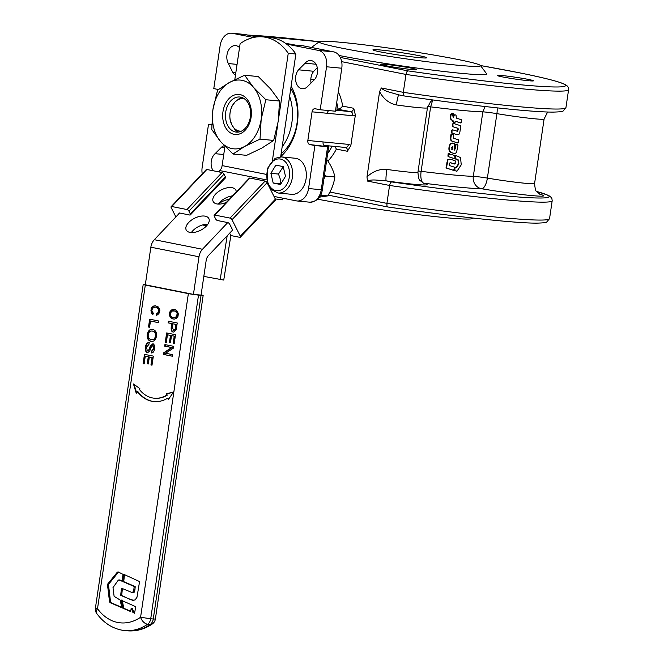 <?xml version="1.0" encoding="UTF-8"?>
<svg xmlns="http://www.w3.org/2000/svg" width="664" height="664" viewBox="0 0 664 664"><rect width="100%" height="100%" fill="white"/><g stroke="black" fill="none" stroke-linecap="round" stroke-linejoin="round"><path stroke-width="1" d="M451.669 147.591L452.159 149.35L453.031 146.91L452.732 146.379L451.669 147.591M451.686 149.251L452.558 146.81L453.031 146.91L452.732 146.379M452.558 146.81L452.267 146.279M452.159 149.35L452.732 148.935L452.259 148.836M454.276 169.785L453.67 170.357L446.847 168.166L446.523 167.502L447.893 160.232L448.773 159.302L450.565 159.294L455.139 160.754L455.487 161.568L454.608 164L450.043 162.655L449.121 164.83L449.47 165.552L454.292 167.12L454.276 169.785L453.163 170.258L446.399 168.075L446.075 167.411L447.486 160.057L447.968 159.426L450.051 159.186M453.769 169.685L453.163 170.258L453.769 169.685M455.214 163.427L454.608 164L454.101 163.9L454.707 163.327L454.101 163.9L450.292 162.672M456.201 167.718L458.915 164.016L458.517 160.306L455.861 158.704L455.587 155.542L460.526 157.534L461.248 164.813L457.048 171.113L454.906 170.739L454.923 168.067L456.649 167.527L456.126 167.428L458.384 163.917L457.986 160.207L455.321 158.447M455.678 167.618L456.126 167.428M454.541 167.992L455.521 167.494L454.973 167.386M454.417 167.967L455.014 167.394L454.417 167.967M457.048 171.113L454.392 170.64L454.118 169.984M454.765 155.915L455.587 155.542L455.072 155.434M454.716 155.683L454.981 158.804L448.54 156.687L448.217 156.023L449.055 153.45L450.184 154.928L451.055 154.098L454.716 155.683M449.719 154.837L451.055 154.098M450.184 154.928L450.615 154.795L450.151 154.704M455.305 158.331L454.483 158.704L454.807 158.231L454.483 158.704L448.092 156.588L448.084 153.799L449.055 153.45M448.084 153.799L448.607 153.359L448.084 153.799M457.977 145.192L456.508 152.504L455.106 153.45L452.848 153.069C450.117 152.571 449.022 150.52 449.561 146.918L450.192 144.362L451.122 143.258L454.632 143.548L454.417 150.081L455.454 148.437L455.985 144.76L456.608 144.179L457.977 145.192M453.935 149.981L454.964 148.338L455.496 144.661L456.608 144.179M455.496 144.661L456.11 144.08L455.496 144.661M454.143 149.549L454.4 150.081M453.719 153.318L452.367 152.969C449.495 152.388 448.407 150.338 449.113 146.827L450.292 143.441L452.889 143.092M458.417 142.428L457.803 143.001L452.64 141.324C451.138 140.735 450.59 139.357 450.997 137.199L450.549 137.108L450.906 134.701L451.528 134.128L453.18 134.601L453.761 138.303L458.426 139.78L458.708 140.436L457.803 143.001L452.176 141.233C450.682 140.743 450.134 139.365 450.549 137.108M457.903 142.328L457.305 142.901L457.903 142.328M450.997 137.199L451.354 134.792L452.01 134.236M460.791 126.343L459.762 132.767L458.924 134.394L457.222 134.701L452.026 133.099L452.001 130.401L452.665 129.837L457.43 131.24L458.235 129.704L458.044 128.318L452.972 126.708L452.948 124.027L453.603 123.462L460.509 125.679L460.791 126.343M456.732 131.132L457.546 130.609L457.554 128.227L452.516 126.608L452.201 125.944L452.499 123.927L453.603 123.462M453.57 123.454L453.155 123.363M456.956 134.634L451.578 132.999L451.553 130.31L452.665 129.837M461.671 120.4L460.766 122.956L456.002 121.404L454.749 122.574L453.603 122.226L452.607 120.333C451.047 119.744 450.466 118.358 450.881 116.175L451.138 114.432L451.694 114.225L453.52 117.221L454.201 115.287L454.873 114.731L456.01 115.138L456.384 118.117L461.38 119.744L461.671 120.4M453.139 117.146L453.753 115.196L454.873 114.731M453.52 117.221L453.96 116.914L453.512 116.822M452.607 120.333L452.167 120.242C450.607 119.744 450.034 118.35 450.458 116.084L450.715 114.341L451.288 114.158M454.931 121.919L454.292 122.483L453.155 122.135L452.167 120.242M454.782 122.583L454.292 122.483L454.782 122.583M461.372 122.383L460.766 122.956L460.26 122.857L460.866 122.284L460.26 122.857L455.529 121.313L456.002 121.404L455.404 121.968M453.512 114.142L452.989 115.378L451.885 113.519L453.188 113.478L453.512 114.142M453.346 115.237L452.549 115.287L451.462 113.428L452.101 113.129M122.193 600.073L123.77 608.241L130.667 611.245M121.188 599.974L122.774 608.149L130.31 611.428L131.439 608.415L132.775 612.216L134.501 613.254L135.821 606.73L121.869 600.522M134.867 613.071L133.779 612.308L132.443 608.506L131.098 608.498M123.844 574.36L123.438 574.709L123.844 574.36L139.565 581.564L136.983 597.268L135.116 599.941L132.501 600.264L120.69 595.367L121.379 588.653L122.383 588.744L121.695 595.467L129.97 599.368M133.564 600.372L130.974 599.467M134.95 589.815L135.174 586.578L123.736 581.647L124.442 574.808L123.438 574.709L122.732 581.548L134.169 586.478L133.647 591.292L132.119 592.554L134.344 592.089L134.95 589.815L133.954 589.723M121.786 588.304L132.119 592.554M119.254 580.303L120.026 580.045L122.027 580.909M118.25 580.211L119.03 579.946L121.636 581.075L122.11 580.668L123.039 574.393L118.134 571.887L117.362 572.127L107.817 583.888L107.526 584.967L109.527 601.783L110.033 602.605L121.138 607.435L121.603 606.796L120.159 600.065L114.108 596.313L112.996 587.607L118.25 580.211L120.026 580.045M121.802 581.091L122.11 580.668M118.134 571.887L117.362 572.127L118.366 572.227L108.821 583.98L108.531 585.067L110.531 601.874L111.037 602.704L121.529 607.269M121.313 607.452L121.603 606.796M281.445 156.92L295.156 158.239A18.127 12.882 95.5 0 1 305.731 169.569A18.127 12.882 95.5 0 1 306.087 178.799A18.127 12.882 95.5 0 1 291.695 194.328L277.984 193.008A18.127 12.882 -84.5 0 0 283.711 191.763A18.127 12.882 -84.5 0 0 292.384 177.487A18.127 12.882 -84.5 0 0 292.027 168.258A18.127 12.882 -84.5 0 0 281.445 156.92L275.162 158.281L267.293 168.648L267.202 182.924M218.398 89.515L213.783 88.602L220.133 45.617A14.5 10.309 95.5 0 1 224.598 36.08A14.5 10.309 95.5 0 1 231.653 33.2A14.5 10.309 95.5 0 1 232.383 33.308L253.457 37.491M325.069 146.022A3.627 2.573 95.5 0 1 323.434 144.619A3.627 2.573 95.5 0 1 323.069 141.938L307.839 140.477A3.627 2.573 -84.5 0 0 308.204 143.158A3.627 2.573 -84.5 0 0 309.847 144.561L328.655 146.81L314.91 145.565L308.561 188.551A14.5 10.309 95.5 0 1 304.095 198.088A14.5 10.309 95.5 0 1 297.04 200.968A14.5 10.309 95.5 0 1 296.31 200.86L274.008 196.428M326.547 66.773L341.777 68.234A14.5 10.309 -84.5 0 0 340.3 57.511A14.5 10.309 -84.5 0 0 333.76 51.892L303.357 45.849L288.126 44.388L318.529 50.431A14.5 10.309 95.5 0 1 325.078 56.05A14.5 10.309 95.5 0 1 326.547 66.773L320.197 109.751L315.134 108.747A3.627 2.573 -84.5 0 0 314.952 108.722A3.627 2.573 -84.5 0 0 313.184 109.435A3.627 2.573 -84.5 0 0 312.072 111.826L327.302 113.287A3.627 2.573 95.5 0 1 328.414 110.896A3.627 2.573 95.5 0 1 328.796 110.581M213.235 170.764A10.873 7.727 95.5 0 1 211.268 161.286A10.873 7.727 95.5 0 1 215.094 153.683L223.751 154.513M235.471 75.156A10.873 7.727 95.5 0 1 232.715 72.318L235.844 72.617M232.715 72.318L228.408 63.553A10.873 7.727 95.5 0 1 227.868 51.593A10.873 7.727 95.5 0 1 235.62 45.592A10.873 7.727 95.5 0 1 236.168 45.675A10.873 7.727 95.5 0 1 239.53 47.625M298.551 69.811L305.116 63.196A10.873 7.727 95.5 0 1 310.868 60.548A10.873 7.727 95.5 0 1 317.425 72.891A10.873 7.727 95.5 0 1 313.599 80.485L307.025 87.084A10.873 7.727 95.5 0 1 302.286 88.735A10.873 7.727 95.5 0 1 296.833 84.436A10.873 7.727 95.5 0 1 298.551 69.811L313.781 71.28A10.873 7.727 -84.5 0 0 311.084 83.008M314.487 79.605L310.818 79.257M291.114 86.179A47.127 33.499 95.5 0 1 297.289 123.628A47.127 33.499 95.5 0 1 280.723 156.563M398.856 94.869L388.714 91.972C385.054 90.785 382.58 89.449 381.302 87.963L379.584 91.649L366.984 176.956L367.549 181.089L389.56 185.463L386.921 203.375A172.192 8.657 -171.6 0 0 549.551 218.647L546.663 222.083C546.646 222.581 543.426 222.93 537.018 223.137C515.853 223.32 454.309 216.622 387.734 206.969L386.963 205.915L386.921 203.375L329.9 192.045M341.661 61.652L405.961 74.434L406.75 71.911L407.903 70.874L340.258 57.428M283.204 166.664L278.498 174.059L280.225 178.956L280.947 183.779M387.734 206.969L328.157 195.133L387.61 206.936M324.555 174.59L325.534 176.051L323.932 178.774M327.9 161.103A50.754 36.072 -84.5 0 0 336.374 149.085L334.847 146.254M367.549 181.089C369.192 180.176 371.906 179.828 375.699 180.027L386.207 180.857A45.318 2.282 8.4 0 0 413.938 184.277A45.318 2.282 8.4 0 0 423.665 183.189A108.755 5.47 8.4 0 0 458.384 187.115A108.755 5.47 8.4 0 0 481.649 188.759A45.318 2.282 8.4 0 0 530.602 195.473A45.318 2.282 8.4 0 0 539.807 194.253M549.551 218.647L552.191 200.744A172.192 8.657 8.4 0 1 389.56 185.463L390.349 182.94L391.503 181.903L386.207 180.857A10.873 1.037 -81.9 0 1 386.855 169.42C379.451 168.855 372.836 171.37 366.993 176.956M565.944 107.618L568.591 89.706A172.192 8.657 8.4 0 1 405.961 74.434L403.314 92.346A172.192 8.657 -171.6 0 0 565.944 107.618L563.064 111.054C563.039 111.552 559.827 111.901 553.411 112.1C532.246 112.291 470.701 105.593 404.127 95.94L403.355 94.877L403.314 92.346L381.302 87.963M336.714 102.522A47.127 33.499 95.5 0 1 338.009 109.12L340.449 108.34L342.724 106.107A50.754 36.072 -84.5 0 0 338.3 91.773M411.489 68.176A18.318 0.921 -171.6 0 1 416.784 69.62A18.318 0.921 -171.6 0 1 405.53 68.815A18.318 0.921 -171.6 0 1 385.842 65.711A18.318 0.921 -171.6 0 1 380.547 64.267A18.318 0.921 -171.6 0 1 391.801 65.072A18.318 0.921 -171.6 0 1 411.489 68.176M502.524 75.596A18.318 0.921 -171.6 0 1 522.336 78.319A18.318 0.921 -171.6 0 1 533.449 80.817A18.318 0.921 -171.6 0 1 528.129 80.684A18.318 0.921 -171.6 0 1 508.325 77.97A18.318 0.921 -171.6 0 1 497.211 75.472A18.318 0.921 -171.6 0 1 502.524 75.596M404.127 95.94L398.109 94.745M342.715 48.323A81.564 4.1 -171.6 0 1 319.268 41.699A81.564 4.1 -171.6 0 1 371.151 45.708A81.564 4.1 -171.6 0 1 456.94 59.287A81.564 4.1 -171.6 0 1 480.445 65.504A81.564 4.1 -171.6 0 1 432.272 62.383A81.564 4.1 -171.6 0 1 342.715 48.323M380.796 51.983A27.191 1.369 -171.6 0 1 372.936 49.833A27.191 1.369 -171.6 0 1 389.643 51.028A27.191 1.369 -171.6 0 1 418.868 55.635A27.191 1.369 -171.6 0 1 426.728 57.776A27.191 1.369 -171.6 0 1 410.02 56.589A27.191 1.369 -171.6 0 1 380.796 51.983M290.782 88.42A42.446 30.171 95.5 0 1 281.138 153.724M289.612 96.363A42.446 30.171 95.5 0 1 282.159 146.819M175.885 216.937L171.196 207.633A1.809 0.863 43.5 0 1 171.08 206.736A1.809 0.863 43.5 0 1 171.146 206.645A1.809 0.863 43.5 0 1 171.768 206.512L186.974 209.533A1.809 0.863 43.5 0 1 188.07 210.114A1.809 0.863 43.5 0 1 188.933 211.16L190.319 213.908A1.809 0.863 43.5 0 1 190.435 214.804A1.809 0.863 43.5 0 1 190.369 214.904A1.809 0.863 43.5 0 1 189.738 215.028L179.604 213.011L154.322 239.696A10.873 7.628 101.2 0 0 152.081 243.066A10.873 7.628 101.2 0 0 150.852 247.199L145.3 284.806L193.44 294.376L198.992 256.769A10.873 7.628 -78.8 0 1 200.221 252.627A10.873 7.628 -78.8 0 1 202.462 249.266L227.744 222.581L217.609 220.564A1.809 0.863 43.5 0 1 216.514 219.983A1.809 0.863 43.5 0 1 215.651 218.946L214.273 216.198A1.809 0.863 43.5 0 1 214.148 215.302A1.809 0.863 43.5 0 1 214.223 215.202A1.809 0.863 43.5 0 1 214.846 215.078L230.043 218.099A1.809 0.863 43.5 0 1 231.147 218.68A1.809 0.863 43.5 0 1 232.002 219.726L240.31 236.193A1.809 0.863 43.5 0 1 240.426 237.089A1.809 0.863 43.5 0 1 240.351 237.189A1.809 0.863 43.5 0 1 239.729 237.314L230.864 235.554L223.743 280.067L203.823 276.39M179.604 213.011A1.809 0.863 -136.5 0 0 178.981 213.136A1.809 0.863 -136.5 0 0 178.915 213.235A1.809 0.863 -136.5 0 0 178.89 213.767M224.955 146.329L222.116 165.593A7.254 5.088 -78.8 0 1 221.295 168.357A7.254 5.088 -78.8 0 1 219.801 170.598L218.63 171.835M232.616 230.059L208.471 255.532A7.254 5.088 101.2 0 0 206.977 257.781A7.254 5.088 101.2 0 0 206.164 260.537L201.059 295.106L193.44 294.376M231.894 230.815A1.809 0.863 -136.5 0 0 232.516 230.69A1.809 0.863 -136.5 0 0 232.591 230.591A1.809 0.863 -136.5 0 0 232.475 229.694L229.702 224.208A1.809 0.863 -136.5 0 0 228.848 223.162A1.809 0.863 -136.5 0 0 227.744 222.581M193.44 294.484L188.368 293.629L140.577 617.271L150.72 618.765A7.254 5.154 95.5 0 1 149.649 621.985A7.254 5.154 95.5 0 1 147.657 624.235L150.188 624.475A61.627 43.807 95.5 0 1 127.305 630.8C136.112 631.539 144.428 629.273 152.255 624.011A7.254 4.399 -124.1 0 1 150.188 624.475A7.254 5.154 -84.5 0 0 152.18 622.226A7.254 5.154 -84.5 0 0 153.26 619.006L150.72 618.765L198.511 295.123L193.44 294.484M201.092 294.857L203.159 295.422L198.511 295.123M143.2 284.499L95.409 608.141L97.508 608.714L145.3 285.072L143.2 284.499L145.341 284.549M225.353 177.952A1.809 0.863 -136.5 0 0 225.453 177.877A1.809 0.863 -136.5 0 0 225.519 177.786A1.809 0.863 -136.5 0 0 225.403 176.881L224.017 174.142A1.809 0.863 -136.5 0 0 223.154 173.096A1.809 0.863 -136.5 0 0 222.058 172.515L206.853 169.494A1.809 0.863 -136.5 0 0 206.23 169.619A1.809 0.863 -136.5 0 0 206.164 169.718M232.541 195.872A12.691 6.723 -26.8 0 0 218.348 204.064A12.691 6.723 -26.8 0 0 218.332 204.089M226.391 202.362A12.691 6.723 153.2 0 1 216.829 203.914A12.691 6.723 153.2 0 1 213.177 201.524A12.691 6.723 153.2 0 1 218.282 191.755A12.691 6.723 153.2 0 1 232.184 187.721A12.691 6.723 153.2 0 1 235.836 190.103A12.691 6.723 153.2 0 1 236.235 191.971M207.857 224.233A12.691 6.723 -26.8 0 0 202.503 224.971A12.691 6.723 -26.8 0 0 191.365 232.549M189.862 232.375A12.691 6.723 153.2 0 1 186.21 229.985A12.691 6.723 153.2 0 1 191.315 220.216A12.691 6.723 153.2 0 1 205.209 216.173A12.691 6.723 153.2 0 1 208.869 218.564A12.691 6.723 153.2 0 1 203.757 228.341A12.691 6.723 153.2 0 1 189.862 232.375M232.973 154.023L246.634 155.334L261.898 148.055L273.676 140.436L278.332 120.906L279.494 101.044L270.621 88.959L258.271 76.551L244.609 75.24L253.474 87.316A34.528 24.543 -84.5 0 0 242.086 80.344A34.528 24.543 -84.5 0 0 229.346 82.519A34.528 24.543 -84.5 0 0 212.912 109.668A34.528 24.543 -84.5 0 0 220.614 141.615A34.528 24.543 -84.5 0 0 232.01 148.578A34.528 24.543 -84.5 0 0 244.75 146.404A34.528 24.543 -84.5 0 0 261.176 119.263A34.528 24.543 -84.5 0 0 253.474 87.316L265.832 99.733L261.176 119.263L260.014 139.125L244.75 146.404L232.973 154.023L220.614 141.615L211.75 129.53L212.912 109.668L217.568 90.138L229.346 82.519L244.609 75.24M275.344 200.237A1.809 0.863 -136.5 0 0 275.435 200.163A1.809 0.863 -136.5 0 0 275.51 200.071A1.809 0.863 -136.5 0 0 275.394 199.167L267.086 182.7A1.809 0.863 -136.5 0 0 266.231 181.654A1.809 0.863 -136.5 0 0 265.127 181.081L249.93 178.052A1.809 0.863 -136.5 0 0 249.307 178.184A1.809 0.863 -136.5 0 0 249.232 178.276M218.348 204.064A12.691 6.723 153.2 0 1 229.254 199.341M250.378 117.013A17.629 12.533 95.5 0 1 236.367 132.111A17.629 12.533 95.5 0 1 225.727 112.108A17.629 12.533 95.5 0 1 239.737 97.01A17.629 12.533 95.5 0 1 250.378 117.013M222.979 111.668A20.127 14.301 -84.5 0 0 234.11 134.344A20.127 14.301 -84.5 0 0 251.108 117.262A20.127 14.301 -84.5 0 0 239.986 94.578A20.127 14.301 -84.5 0 0 222.979 111.668M241.903 97.492A17.629 12.533 -84.5 0 0 240.044 97.965L235.122 101.891A16.309 11.595 -84.5 0 0 231.761 124.683A16.309 11.595 -84.5 0 0 239.123 131.007A16.309 11.595 -84.5 0 0 241.48 131.132M244.576 98.944A16.309 11.595 -84.5 0 0 243.887 98.77A16.309 11.595 -84.5 0 0 235.122 101.891L232.051 105.999A17.629 12.533 -84.5 0 0 230.101 112.531A17.629 12.533 -84.5 0 0 230.068 119.437L231.761 124.683L235.305 130.111A17.629 12.533 -84.5 0 0 238.583 132.053M151.716 339.711C154.015 340.034 155.417 338.847 155.924 336.158C156.405 333.569 155.384 331.892 152.853 331.12L152.346 331.07C150.097 330.83 148.736 332.025 148.263 334.664C147.914 337.353 148.894 339.022 151.209 339.669C153.5 339.985 154.911 338.798 155.417 336.108C155.899 333.519 154.878 331.842 152.346 331.07L152.205 331.046M151.209 339.669L151.882 339.744M174.151 317.799L176.657 316.504L177.139 313.259L175.147 311.059L172.399 310.976L170.548 312.752L170.299 314.454L170.955 316.255L172.457 317.467L174.151 317.799L175.935 317.218M172.789 323.808L172.308 327.045L173.487 330.323L175.678 329.228L176.466 324.48L172.789 323.808L176.466 324.48M173.993 330.373L175.172 329.178L175.96 324.43M175.711 317.599L175.205 317.55M176.441 317.267L177.163 316.554L176.657 316.504M177.163 316.554L177.562 315.848L177.047 315.798M177.562 315.848L177.811 314.138L177.305 314.097M177.811 314.138L177.139 313.259M177.645 313.308L176.641 312.279M177.147 312.329L176.068 311.707M176.574 311.756L175.147 311.059M175.653 311.109L173.453 310.727M151.658 341.462L151.45 341.421C148.57 340.549 147.342 338.25 147.765 334.523C148.612 330.738 150.396 329.037 153.118 329.41M149.566 327.186L149.018 327.078L150.164 319.293M158.298 322.571L150.471 321.069L149.558 327.244L148.504 327.028L149.666 319.193L158.53 320.961L158.289 322.621L150.471 321.069M152.961 314.263L151.575 312.254L151.649 308.577L153.309 306.428L155.417 305.755M157.036 315.101L156.795 314.072L158.704 312.844L159.335 310.462L158.671 308.652L157.177 307.44L154.986 307.05L152.463 308.362L151.824 310.777L153.434 313.458L152.795 314.537L151.068 312.204L151.143 308.536L151.782 307.391L155.027 305.681L158.156 306.876L159.592 308.943L159.866 310.262L158.879 313.757L156.588 315.292L156.289 314.022L158.58 312.113L158.671 309.59L156.671 307.391L154.986 307.05M172.35 356.17L163.983 354.51L164.232 352.808L172.167 347.596L165.203 346.218L165.436 344.682M166.324 342.466L165.776 342.35L167.154 333.037M170.499 342.516L169.951 342.408L170.972 335.461L167.452 334.814L166.315 342.516L165.27 342.309L166.647 332.938L175.52 334.706L174.175 343.778L173.13 343.57L174.225 336.158L171.519 335.619L170.49 342.566L169.445 342.358L170.465 335.411L167.452 334.814M174.184 343.728L173.636 343.62L174.732 336.208L171.519 335.619M174.217 319.16L172.615 318.836L170.723 317.309L169.776 314.611L170.764 311.109L173.893 309.416M136.61 392.797L134.087 384.423M154.172 401.587A40.106 28.511 95.5 0 1 137.971 391.743L136.253 393.254L133.456 383.966L139.855 388.614L139.299 389.336A36.727 26.112 -84.5 0 0 154.239 398.201A36.727 26.112 -84.5 0 0 166.706 395.18L166.232 393.86L173.603 391.943L168.299 399.62L167.768 398.126A40.106 28.511 95.5 0 1 153.915 401.571A40.106 28.511 95.5 0 1 137.465 391.694M168.623 399.155L167.768 398.126M154.488 398.226A36.727 26.112 -84.5 0 0 154.745 398.251A36.727 26.112 -84.5 0 0 167.212 395.229L166.739 393.91L173.453 392.167M168.648 322.928L168.133 322.878L168.382 321.218L177.246 322.978L176.184 329.601L173.777 332.091C172.092 331.975 171.428 330.232 171.768 326.862L172.25 323.642L168.648 322.928L168.88 321.318M151.757 352.957L151.898 351.389L151.392 351.339L153.542 348.608L152.637 345.446L151.782 345.778L149.798 350.841L147.831 352.592C146.229 352.103 145.574 350.384 145.856 347.43C146.429 344.035 147.69 342.45 149.649 342.674M151.898 351.389L154.056 348.658L153.152 345.496L152.288 345.828M147.508 352.576L147.325 352.542C145.723 352.053 145.067 350.335 145.35 347.38C145.922 343.985 147.184 342.408 149.143 342.632L149.002 344.218L146.412 347.513L147.458 350.932L149.433 349.754L151.118 345.28L153.301 343.886M144.146 363.872L143.598 363.764L144.976 354.452M148.321 363.922L147.773 363.814L148.794 356.867L145.275 356.219L144.138 363.922L143.092 363.714L144.47 354.352L153.343 356.111L151.998 365.192L150.952 364.984L152.048 357.564L149.342 357.024L148.313 363.972L147.267 363.764L148.288 356.817L145.275 356.219M152.006 365.142L151.458 365.026L152.554 357.614L149.342 357.024M282.665 198.146L282.399 199.814L275.286 198.959M265.832 99.733L279.494 101.044M260.014 139.125L273.676 140.436M202.503 224.971L206.628 225.793M229.661 233.172L230.864 235.554M220.166 279.635L227.179 235.795M147.259 334.473C148.105 330.689 149.89 328.987 152.612 329.361C155.617 330.199 156.887 332.515 156.43 336.299C155.675 340.059 153.849 341.752 150.944 341.371C148.064 340.499 146.835 338.2 147.259 334.473L147.765 334.523M149.018 327.078L148.504 327.028M152.263 313.582L151.749 313.532M157.177 307.44L156.671 307.391M158.107 308.079L157.592 308.03M158.671 308.652L158.165 308.611M159.177 309.64L158.671 309.59M159.335 310.462L158.829 310.412M159.086 312.163L158.58 312.113M158.704 312.844L158.198 312.802M157.957 313.574L157.443 313.524M156.795 314.072L156.289 314.022M154.239 306.046L153.733 305.996M153.309 306.428L152.803 306.386M152.288 307.44L151.782 307.391M151.649 308.577L151.143 308.536M151.309 310.901L150.803 310.852M151.575 312.254L151.068 312.204M164.697 346.168L164.929 344.583L173.802 346.342L173.553 348.044L165.618 353.248L172.574 354.634L172.341 356.219L163.477 354.46L163.726 352.758L171.661 347.546L165.203 346.218M172.167 347.596L171.661 347.546M164.232 352.808L163.726 352.758M163.983 354.51L163.477 354.46M165.776 342.35L165.27 342.309M170.972 335.461L170.465 335.411M169.951 342.408L169.445 342.358M174.732 336.208L174.225 336.158M173.636 343.62L173.13 343.57M171.478 318.039L169.536 315.915L169.619 312.213L171.27 310.055L173.503 309.341L175.495 309.739L177.396 311.275L178.334 313.947L177.993 316.296L176.325 318.471L174.101 319.185L170.972 317.99M172.615 318.836L172.109 318.786M172.715 309.706L172.208 309.656M171.785 310.105L171.27 310.055M170.764 311.109L170.25 311.059M170.125 312.263L169.619 312.213M169.776 314.611L169.27 314.562M170.042 315.964L169.536 315.915M170.723 317.309L170.216 317.259M166.739 393.91L166.232 393.86M167.212 395.229L166.706 395.18M172.25 323.642L168.133 322.878M173.495 332.075L173.271 332.041C171.586 331.925 170.922 330.182 171.262 326.812L171.744 323.592M151.467 352.966L151.392 351.339M151.118 345.28L152.795 343.836C154.305 344.292 154.903 345.927 154.588 348.749C154.081 351.688 152.961 353.09 151.243 352.941L151.359 352.957M149.433 349.754L148.927 349.704L150.603 345.23M147.964 350.982L147.458 350.932L148.927 349.704M143.598 363.764L143.092 363.714M148.794 356.867L148.288 356.817M147.773 363.814L147.267 363.764M152.554 357.614L152.048 357.564M151.458 365.026L150.952 364.984M145.3 285.072L188.368 293.629M278.805 117.254L288.251 53.294A58 41.226 -84.5 0 0 262.911 36.885A58 41.226 -84.5 0 0 240.111 43.724L234.799 79.688M272.456 160.223L277.726 124.55M262.911 36.885L270.53 37.616A58 41.226 95.5 0 1 295.862 54.025L280.673 156.878M295.862 54.025L288.251 53.294M280.996 154.712L282.549 154.861M319.45 197.167L327.692 195.897C331.602 189.73 333.992 183.405 334.855 176.948C333.784 171.403 331.195 165.709 327.07 159.875L326.729 159.841M472.693 218.008L472.652 218.273A96.064 4.831 -171.6 0 1 418.154 214.63A96.064 4.831 -171.6 0 1 317.707 199.208M480.445 65.504L486.554 73.704A88.818 4.465 -171.6 0 1 435.675 70.5A88.818 4.465 -171.6 0 1 339.08 55.494M379.592 91.649C383.501 98.961 389.096 103.393 396.375 104.945A10.873 1.037 98.1 0 1 398.798 94.877M334.855 176.948L325.534 176.051M327.692 195.897L320.612 195.216M285.628 43.384A18.318 0.921 -171.6 0 1 295.239 45.069M327.302 113.287L352.684 115.719A3.627 2.573 -84.5 0 0 352.31 113.038A3.627 2.573 -84.5 0 0 350.675 111.635L335.768 108.904M327.037 145.698A47.127 33.499 95.5 0 1 326.705 146.346M341.777 68.234L335.428 111.212L320.197 109.751M317.292 67.736L313.781 71.28M352.684 115.719A7.254 5.088 101.2 0 0 355.364 115.005L353.746 108.298L342.724 106.107M355.364 115.005L350.849 145.582A7.254 5.088 101.2 0 0 348.451 144.378A3.627 2.573 95.5 0 1 347.338 146.761A3.627 2.573 95.5 0 1 345.57 147.483A3.627 2.54 -78.8 0 1 347.031 148.678A3.627 2.54 -78.8 0 1 347.397 151.276L350.849 145.582M280.806 183.754L273.194 183.023L270.887 173.329L275.884 165.12L283.196 166.614L285.503 176.317L280.498 184.517L273.194 183.023M278.498 174.059L270.887 173.329M305.116 63.196L315.998 64.242M228.408 63.553L237.056 64.383M215.094 153.683L221.676 147.084L224.805 147.383M221.676 147.084A10.873 7.727 95.5 0 1 224.291 145.64M288.126 44.388L288.002 45.218M307.839 140.477L312.072 111.826M314.91 145.565L309.847 144.561M202.238 173.835A14.5 10.309 95.5 0 1 202.155 167.403L208.496 124.417L211.741 124.732M211.733 125.064L208.496 124.417M446.847 168.166L446.399 168.075M451.495 162.979L451.022 162.879M447.187 162.995L446.739 162.896M446.523 167.502L446.075 167.411M458.758 164.655L458.218 164.547M455.454 167.477L455.014 167.394M454.906 170.739L454.392 170.64M455.546 155.534L455.089 155.442M455.861 158.704L455.355 158.605M456.268 159.236L455.761 159.136M458.235 159.866L457.704 159.767M458.517 160.306L457.986 160.207M458.915 164.016L458.384 163.917M448.217 156.023L447.768 155.924M448.54 156.687L448.092 156.588M456.533 144.171L456.11 144.08M455.454 148.437L454.964 148.338M449.561 146.918L449.113 146.827M452.848 153.069L452.367 152.969M451.354 134.792L450.906 134.701M452.64 141.324L452.176 141.233M452.948 124.027L452.499 123.927M452.649 126.044L452.201 125.944M452.972 126.708L452.516 126.608M458.044 128.318L457.554 128.227M458.343 128.982L457.845 128.882M458.235 129.704L457.737 129.605M452.001 130.401L451.553 130.31M451.703 132.427L451.254 132.335M452.026 133.099L451.578 132.999M456.209 134.418L455.728 134.327M454.201 115.287L453.753 115.196M450.881 116.175L450.458 116.084M453.014 120.474L452.574 120.375M453.338 121.138L452.889 121.039M453.271 121.562L452.831 121.47M453.603 122.226L453.155 122.135M418.112 170.98A10.873 0.548 -171.6 0 1 421.125 171.329L430.645 106.854A97.882 4.922 8.4 0 0 461.895 110.382A97.882 4.922 8.4 0 0 482.836 111.867L473.316 176.333A97.882 4.922 -171.6 0 1 452.375 174.856A97.882 4.922 -171.6 0 1 421.125 171.329A10.873 4.241 -82.8 0 0 423.665 183.189A10.873 10.002 -74.8 0 1 423.308 183.139M123.413 607.734L122.408 607.635M123.77 608.241L122.774 608.149M133.779 612.308L132.775 612.216M134.161 612.764L133.157 612.664M123.512 581.1L122.508 581M123.736 581.647L122.732 581.548M135.174 586.578L134.169 586.478M135.365 587.042L134.36 586.951M121.47 594.919L120.474 594.819M121.695 595.467L120.69 595.367M108.821 583.98L107.817 583.888M108.531 585.067L107.526 584.967M110.531 601.874L109.527 601.783M111.037 602.704L110.033 602.605M281.71 189.597A15.953 11.338 95.5 0 1 267.36 180.724A15.953 11.338 95.5 0 1 274.68 160.041A15.953 11.338 95.5 0 1 289.023 168.913A15.953 11.338 95.5 0 1 281.71 189.597M327.601 146.785L321.252 189.771A14.5 10.309 95.5 0 1 316.794 199.308A14.5 10.309 95.5 0 1 309.731 202.188C317.06 201.491 321.252 197.357 322.306 189.796L328.655 146.81M322.306 189.796L308.561 188.551M333.76 51.892L318.529 50.431M348.451 144.378L323.069 141.938M353.746 108.298A3.627 2.54 -78.8 0 1 352.625 110.755A3.627 2.54 -78.8 0 1 350.675 111.635L335.577 110.182M257.084 36.902L244.344 34.42A14.5 10.309 95.5 0 1 245.074 34.528A3.627 2.54 -78.8 0 1 245.257 34.553A3.627 2.54 -78.8 0 1 245.431 34.594M232.383 33.308L245.074 34.528L257.051 36.91M336.374 149.085L347.397 151.276M480.47 65.537A168.573 8.474 -171.6 0 1 517.356 72.409A168.573 8.474 -171.6 0 1 554.365 86.967A168.573 8.474 -171.6 0 1 407.903 70.874M536.612 191.464A168.573 8.474 -171.6 0 1 391.503 181.903M423.765 183.347L420.229 180.616C419.167 180.55 418.395 177.769 417.93 172.267A34.437 1.735 -171.6 0 1 407.928 172.017A34.437 1.735 -171.6 0 1 386.855 169.42M432.712 100.065L430.645 106.854A10.873 0.548 8.4 0 0 427.716 106.522M396.375 104.945A34.437 1.735 8.4 0 0 422.52 107.958A34.437 1.735 8.4 0 0 427.45 107.792L430.521 101.725L432.886 99.965M544.106 118.989L534.586 183.463A34.437 1.735 -171.6 0 1 534.586 183.463A34.437 1.735 -171.6 0 1 524.593 183.214A34.437 1.735 -171.6 0 1 487.384 178.11A10.873 4.109 -80.4 0 1 481.649 188.759A10.873 10.051 91.4 0 1 473.316 176.333A10.873 0.548 -171.6 0 1 479.151 176.898A10.873 0.548 -171.6 0 1 487.384 178.11L496.904 113.644A34.437 1.735 8.4 0 0 544.106 118.989A34.437 1.735 8.4 0 0 544.106 118.98L547.178 112.922L548.223 112.025M497.112 107.858A10.873 4.109 -80.4 0 1 496.904 113.644A10.873 0.548 8.4 0 0 488.671 112.432A10.873 0.548 8.4 0 0 482.836 111.867L485.102 106.522M202.462 249.266L154.322 239.696M219.801 170.598L266.463 179.869M171.768 206.512L206.853 169.494M188.933 211.16L224.017 174.142M214.846 215.078L249.93 178.052M232.002 219.726L267.086 182.7M117.644 622.45A54.373 38.653 95.5 0 1 97.508 608.714A7.254 3.984 143.8 0 0 96.728 613.478C103.293 622.409 111.486 627.928 121.305 630.045L124.766 630.559A61.627 43.807 -84.5 0 0 147.657 624.235A7.254 4.399 -124.1 0 1 140.577 617.271A54.373 38.653 95.5 0 1 117.644 622.45M155.924 336.158L155.417 336.108M175.678 329.228L175.172 329.178M175.993 327.692L175.487 327.642M121.661 630.103A61.627 43.807 -84.5 0 0 124.766 630.559L127.305 630.8M171.768 326.862L171.262 326.812M145.856 347.43L145.35 347.38M154.056 348.658L153.542 348.608M201.051 295.364L153.26 619.006L155.368 619.055A7.254 7.254 0 0 1 152.255 624.011M275.394 199.167L240.31 236.193M265.127 181.081L230.043 218.099M225.403 176.881L190.319 213.908M222.058 172.515L186.974 209.533M266.206 174.358L222.116 165.593M150.852 247.199L198.992 256.769M398.906 94.894L404.002 95.906M332.108 146.188A47.127 33.499 95.5 0 1 327.667 153.517M248.029 35.101A168.573 8.474 -171.6 0 1 319.243 41.724L311.491 47.468M323.974 145.399L345.388 147.45A3.627 2.573 95.5 0 0 345.57 147.483L323.982 145.408M453.703 170.374L453.205 170.274M454.641 164.008L454.143 163.908M450.283 159.227L449.81 159.128M456.649 171.32L456.126 171.212M449.03 153.442L448.574 153.351M455.006 158.812L454.5 158.713M456.566 144.171L456.077 144.071M453.122 143.133L452.649 143.034M453.96 153.367L453.479 153.268M457.845 143.017L457.338 142.909M457.222 134.701L456.732 134.601M451.097 114L451.528 114.092M460.799 122.973L460.301 122.873M453.105 115.461L452.665 115.37M132.31 608.382L131.306 608.282M119.835 579.996L118.831 579.896M269.8 188.078L270.696 189.165L277.984 193.008M480.462 65.528L517.538 72.434C542.579 77.406 558.283 81.348 564.649 84.262L566.782 85.556C568.367 87.009 568.965 88.387 568.591 89.706M536.587 191.423L548.248 195.299L550.39 196.585L551.875 198.453L552.191 200.744M225.453 177.877L190.369 214.904M206.23 169.619L171.146 206.645M249.307 178.184L214.223 215.202M275.435 200.163L240.351 237.189M154.239 398.201L154.745 398.251M95.409 608.141A7.254 7.254 0 0 0 96.728 613.478M203.159 295.422L155.368 619.064M534.586 183.463C535.059 188.966 535.831 191.747 536.894 191.813L540.43 194.552M319.251 41.724L247.871 35.076M417.93 172.267L427.45 107.792M297.04 200.968L309.731 202.188M231.653 33.2L244.344 34.42"/></g></svg>
